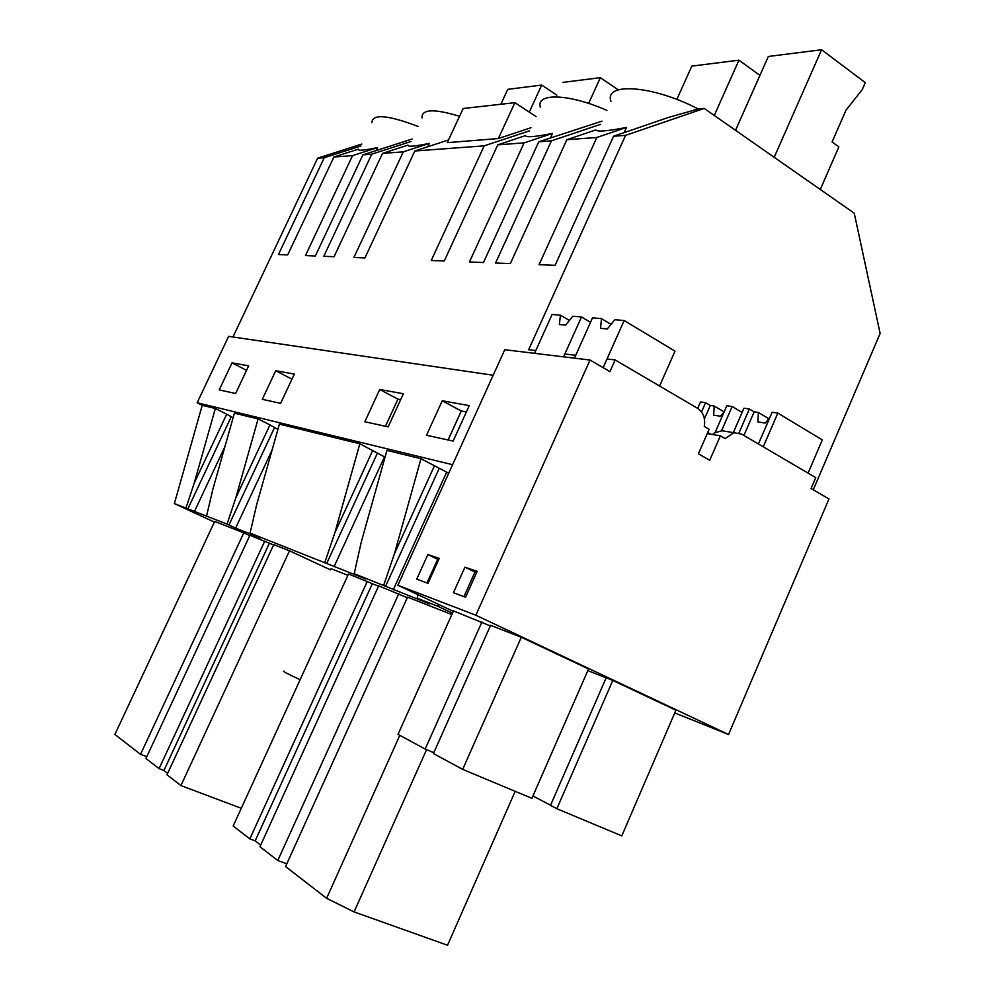<?xml version="1.0" encoding="UTF-8"?>
<svg xmlns="http://www.w3.org/2000/svg" width="995" height="995" viewBox="0 0 995 995"><rect width="100%" height="100%" fill="white"/><g stroke="black" fill="none" stroke-linecap="round" stroke-linejoin="round"><path stroke-width="1.49" d="M235.815 497.848L227.059 524.116L206.537 516.119L212.743 489.727L234.41 413.149L258.103 418.932L235.815 497.848L269.956 424.89L277.903 429.405M232.967 336.994L317.616 158.217L324.246 157.72L278.438 254.546L287.679 254.907L333.922 156.999L352.566 155.618L305.465 255.591L315.328 255.976L362.889 154.847L371.744 154.188L323.785 256.312L334.071 256.71L382.528 153.392L403.298 151.849L353.909 257.481L364.929 257.916L414.828 150.991L484.204 145.842L431.233 260.491L444.243 261.001L497.798 144.835L524.116 142.882L469.429 261.983L483.471 262.531L538.792 141.787L551.429 140.855L495.572 263.003L510.348 263.575L566.864 139.71L596.826 137.484L539.066 264.695L555.111 265.317L613.579 136.24L625.556 135.357L528.644 349.718L535.783 350.563L534.539 353.324L552.088 314.482L560.446 315.179L559.352 324.532L565.633 325.104L572.809 316.211L581.503 316.945L590.52 322.305M362.889 154.847L412.129 139.026M371.744 154.188L410.972 141.514M333.922 156.999L358.387 149.126C357.441 150.941 363.834 150.419 377.565 147.571L376.16 150.543M214.398 522.089L174.374 503.582L202.234 405.301L215.343 408.497L194.187 483.197L226.723 414.169L233.091 417.8M215.343 408.497L226.723 414.169M140.544 754.322L243.8 532.86L214.709 521.43L114.873 734.447L140.544 754.322L146.787 756.697M232.022 362.852L248.663 365.849L235.628 393.498L219.236 389.916L232.022 362.852L246.561 370.327M243.8 532.86L249.757 535.621M174.374 503.582L206.537 516.119M194.199 511.965L224.945 446.606M187.794 508.992L231.188 416.855M185.941 508.084L194.187 483.197M371.919 122.596C372.391 113.666 387.764 114.935 418.024 126.415M324.246 157.72L360.911 145.979M317.616 158.217L361.819 144.039M352.566 155.618L377.565 147.571M202.234 405.301L197.147 402.764L228.614 336.36L493.184 375.239M197.147 402.764L452.588 464.702M280.627 403.348L262.307 399.331L275.739 370.725L294.321 374.083L280.627 403.348M442.253 400.761L426.507 435.25L453.135 441.071L469.242 405.624L442.253 400.761L461.282 411.01L466.369 411.967M388.162 426.855L364.842 421.756L379.729 389.48L403.373 393.746L388.162 426.855M452.464 613.144L437.974 606.353L417.203 598.244L429.392 603.865L354.208 573.692L361.284 542.001L386.931 450.399L420.984 458.707L448.733 473.21M258.103 418.932L269.956 424.89M354.208 573.692L365.75 578.99L250.081 533.096L256.548 505.137L279.396 424.131L359.829 443.782L385.04 457.165M250.081 533.096L260.491 537.86L235.616 528.146L272.083 450.076M227.059 524.116L235.616 528.146M264.769 541.093L159.063 768.65L145.954 758.501L249.919 535.26L269.396 543.245L163.926 770.491L167.645 773.364M273.6 544.899L269.396 543.245M289.495 550.807L180.928 785.565L166.986 774.782L273.737 544.613L289.495 550.807L330.502 569.861M331.036 568.705L347.902 575.284M451.842 614.549L407.552 597.162L285.577 866.545L326.621 898.311L354.083 911.918L447.551 945.25L515.174 791.323M367.292 581.354L249.844 838.897L233.178 825.999L348.499 573.978L372.341 583.704L255.18 840.85L260.69 845.103M378.548 586.142L372.341 583.704M398.784 593.716L277.792 860.526L259.956 846.72L378.685 585.831L407.303 597.697M422.004 117.907C421.47 109.077 433.982 108.53 459.541 116.291M536.118 116.577L514.888 102.672L463.16 108.505L447.29 142.646L498.346 138.554L530.994 127.733M540.36 107.348C535.621 92.697 568.642 93.518 606.9 110.37M610.967 101.415C603.791 81.988 652.571 85.197 698.241 108.977L704.211 108.43L854.245 213.191L880.127 333.462L813.263 489.801M324.892 562.262L334.88 532.711L372.752 450.374M359.829 443.782L334.88 532.711M484.204 145.842L529.576 130.83M414.828 150.991L448.546 139.947M382.528 153.392L407.975 145.108C407.44 146.986 414.567 146.414 429.342 143.379L427.763 146.75M180.928 785.565L241.275 808.288M159.063 768.65L163.926 770.491M275.739 370.725L291.945 379.157M228.937 525.049L274.471 427.676M403.298 151.849L429.342 143.379M453.297 611.303L438.521 604.363L437.974 606.353M417.203 598.244L417.975 594.712M385.625 586.179L438.994 468.807M393.261 589.749L446.432 472.637M383.722 585.197L394.455 553.68L434.504 465.672M420.984 458.707L394.455 553.68M624.163 132.609L626.514 127.422C607.485 131.166 597.236 131.987 595.794 129.91L566.864 139.71M698.241 108.977L668.876 117.298L613.579 136.24M551.429 140.855L600.545 124.363M596.826 137.484L626.514 127.422M448.111 439.964L461.282 411.01M625.556 135.357L704.211 108.43M399.803 735.317L326.621 898.311M426.569 749.645L354.083 911.918M538.792 141.787L602 121.154M497.798 144.835L525.484 135.594C526.106 137.608 535.111 136.875 552.499 133.405L550.459 137.857M277.792 860.526L286.821 863.809M249.844 838.897L255.18 840.85M385.475 426.27L397.938 399.157L400.662 399.667M379.729 389.48L397.938 399.157M334.096 566.628L384.406 457.003M326.808 563.232L377.292 453.372M524.116 142.882L552.499 133.405M514.888 102.672L498.346 138.554M815.751 477.612L741.437 434.019L733.9 432.701L725.156 438.596L720.38 435.81L709.721 460.275L698.403 453.819L709.124 429.28L704.286 426.457C705.554 418.323 703.316 412.266 697.582 408.311L615.146 359.954L609.947 371.62L590.023 360.041L475.846 615.221L728.539 734.509L828.972 498.93L811.074 488.533L815.751 477.612M611.054 324.333L601.502 318.624L600.507 328.325L607.273 328.959L614.81 319.731L624.163 320.514L603.132 367.665L607 358.996L615.146 359.954M590.023 360.041L504.763 349.718L397.876 585.271L475.846 615.221M427.999 583.319L439.243 558.419L427.862 554.551L416.731 579.152L427.999 583.319M464.926 567.175L477.177 571.354L465.573 597.236L453.421 592.734L464.926 567.175L474.976 572.063L463.956 596.639M476.605 572.622L474.976 572.063M710.716 434.181L707.706 432.539M712.607 434.504L714.51 432.8L722.134 430.773L733.9 432.701M581.503 316.945L563.568 356.844L564.849 354.009L575.719 355.29L574.438 358.163L592.51 317.865L601.502 318.624M462.675 769.384L521.293 637.248L588.542 668.976L531.902 798.313L462.675 769.384L433.434 753.538L490.622 625.333L521.293 637.248M556.864 808.736L621.8 835.875L675.916 710.219L612.796 680.431L606.166 677.806L550.496 805.353L556.864 808.736L612.796 680.431M532.922 795.963L550.546 805.241M587.834 670.605L606.129 677.881M732.009 432.39L722.134 430.773M674.759 712.918L728.539 734.509M438.521 604.363L397.876 585.271M481.953 621.962L425.163 749.061L398.025 734.347L453.471 610.905L490.361 625.93M707.234 433.596L720.38 435.81M427.862 554.551L437.688 559.302L426.992 582.946M438.683 559.65L437.688 559.302M425.163 749.061L433.808 752.68M283.985 671.202C281.834 670.854 287.207 673.69 300.117 679.709M556.864 95.159L541.715 85.06L529.278 112.099M541.715 85.06L507.748 89.339L500.858 104.264M618.218 89.848L600.371 77.66L588.63 103.418M600.371 77.66L562.71 82.411M759.931 75.396L738.949 60.173L714.273 115.445M738.949 60.173L691.823 66.118L676.836 99.438M774.185 157.297L821.584 49.75L865.302 82.635L862.304 89.5L845.999 110.184L832.094 141.974L838.872 146.862L820.278 189.473M821.584 49.75L768.339 56.466L735.529 130.295M715.144 432.514L726.823 405.749L732.133 406.52L742.096 412.44M724.136 411.905L714.199 406.035L713.664 415.176L720.43 416.208L724.124 411.93M697.694 408.373L700.505 401.968L705.592 402.701L710.281 405.475L714.199 406.035M732.133 406.52L721.537 430.823M705.592 402.701L701.537 411.942M710.281 405.475L704.41 418.883M569.389 320.465L560.446 315.179M758.401 443.981L772.132 412.278L777.829 413.099L822.318 439.902L808.077 473.11M768.924 418.796L758.352 412.465L757.941 421.942L765.192 423.062L769.695 417.912M733.327 432.614L743.937 408.224L749.372 409.007L754.16 411.855L758.352 412.465M777.829 413.099L763.24 446.817M749.372 409.007L738.962 432.949M754.16 411.855L743.899 435.474M624.163 320.514L674.996 351.148L659.586 386.023"/></g></svg>
